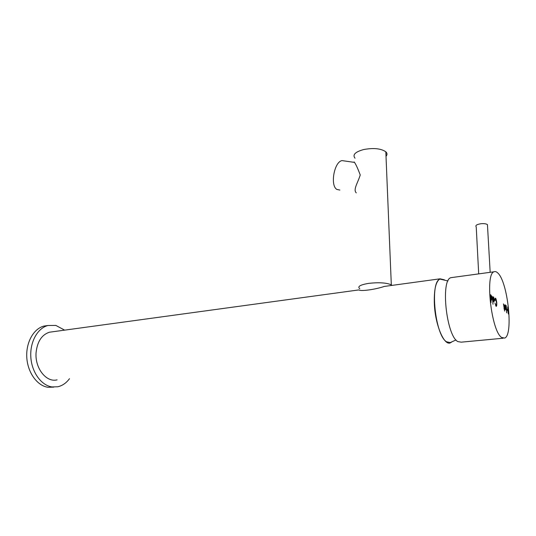 <?xml version="1.0" encoding="UTF-8"?>
<svg xmlns="http://www.w3.org/2000/svg" width="536" height="536" viewBox="0 0 536 536"><rect width="100%" height="100%" fill="white"/><g stroke="black" fill="none" stroke-linecap="round" stroke-linejoin="round"><path stroke-width="0.8" d="M52.327 331.824L49.453 332.213C41.801 334.725 37.346 341.466 36.1 352.433C34.666 368.031 46.284 382.778 57.091 379.857M444.391 279.819L440.096 278.814C435.748 281.367 433.838 289.936 434.368 304.515C435.346 325.352 444.23 346.028 450.361 342.839L451.506 342.162M358.463 289.969L358.839 289.922C360.721 291.497 375.059 289.574 384.225 286.452L388.64 285.849M69.486 378.691C66.263 383.046 62.35 385.739 57.747 386.771L51.985 386.932C41.299 385.444 31.738 372.286 30.827 357.123C29.822 341.961 37.607 328.086 47.925 325.506L55.858 325.426L64.642 330.136M53.747 387.126L47.972 387.287C37.265 385.813 27.698 372.701 26.8 357.592C25.808 342.491 33.614 328.655 43.959 326.076L47.65 325.546M456.002 339.951L450.233 342.591L446.488 341.76C435.011 335.094 429.664 281.561 440.056 279.122L447.982 280.971M478.695 273.883L476.229 226.936C475.104 225.482 476.712 224.41 481.067 223.713C484.008 223.465 486.132 223.767 487.445 224.604L487.539 226.185M359.81 288.757C357.123 286.613 360.105 284.81 368.755 283.356C378.918 282.251 386.443 282.733 391.313 284.817L392.064 285.38M355.013 158.214C352.326 154.79 355.207 151.896 363.663 149.544C373.605 147.728 380.995 148.485 385.826 151.802C387.314 153.242 387.374 154.757 386.014 156.351M356.286 192.88C352.889 189.617 357.88 182.843 360.232 174.977C357.592 167.936 355.556 163.587 354.122 161.926M339.864 190.066L336.822 189.416C329.942 185.469 334.25 161.631 342.069 160.606L344.829 161.001M503.157 338.229L461.235 342.162L457.811 341.586C446.341 335.737 440.445 279.832 450.897 277.675L452.538 277.454M501.616 337.445C491.378 331.288 484.852 273.775 494.018 271.792C495.17 271.263 496.41 271.651 497.736 272.951C507.8 281.521 513.662 335.355 504.637 338.089L501.616 337.445M506.647 312.877L506.641 309.909L507.847 310.713L508.342 313.995L507.766 306.907L507.78 309.855L506.574 309.044L506.131 305.399L506.647 312.877M491.01 302.545L491.016 299.195L491.552 300.1L491.954 298.036L491.097 295.115L490.735 295.497L490.507 294.706L491.01 302.545M492.229 296.294L493.006 304.267L492.229 296.294M504.671 306.847L505.12 304.709L505.924 307.651L505.535 309.828L504.671 306.847M503.465 303.905L504.624 311.108L504.276 305.748L503.465 303.905M494.775 299.758L495.505 298.13C496.014 298.639 496.437 300.214 496.792 302.86C496.852 305.192 496.651 306.358 496.202 306.364L495.003 303.229L496.048 305.46C496.363 305.661 496.524 304.736 496.53 302.686L495.552 299.008L494.983 300.495L494.775 299.758M493.04 298.988L493.542 296.783L494.393 299.859L493.958 302.103L493.04 298.988M495.083 298.458L495.358 299.034M496.142 305.393L495.921 306.076M495.646 305.507L496.041 305.46L495.646 305.507M494.855 299.155L495.552 299.008M504.021 308.542L504.497 308.488M504.209 309.118L504.028 308.622L504.624 308.575M504.751 305.138L504.939 305.587M505.361 308.944L505.274 309.426M505.435 308.937C505.79 308.086 505.703 306.961 505.167 305.567C504.812 306.411 504.899 307.537 505.435 308.937L505.093 308.977M504.664 305.62L505.167 305.567M493.147 297.185L493.361 297.701M493.81 301.178L493.696 301.728M493.85 301.172C494.246 300.301 494.159 299.135 493.589 297.674C493.194 298.539 493.281 299.704 493.85 301.172L493.482 301.219M493.04 297.741L493.589 297.674M490.936 296.033L490.701 295.497M491.244 299.765L491.365 299.189C490.882 297.862 490.802 296.803 491.144 296.006C491.706 297.306 491.793 298.364 491.398 299.182L491.023 299.229M490.52 296.1L491.144 296.006M507.78 309.855L506.366 309.352M507.485 310.471L507.438 309.895M49.453 332.213L358.839 289.922M384.225 286.452L440.096 278.814M47.925 325.506L43.959 326.076M490.172 272.315L487.445 224.604M391.387 285.474L391.38 284.857M391.313 284.817L385.826 151.802M354.249 162.361L342.069 160.606M450.897 277.675L494.018 271.792"/></g></svg>

